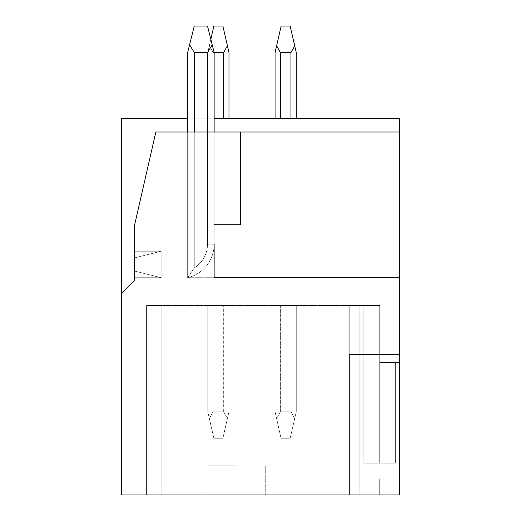 <?xml version="1.0" encoding="UTF-8"?>
<svg xmlns="http://www.w3.org/2000/svg" width="521" height="521" viewBox="0 0 521 521"><rect width="100%" height="100%" fill="white"/><g stroke="black" fill="none" stroke-linecap="round" stroke-linejoin="round"><path stroke-width="0.39" stroke-dasharray="2.6 1.95" d="M399.581 132.015L399.581 277.719L187.651 277.719L399.581 277.719L399.581 354.547L349.246 354.547L399.581 354.547L349.246 354.547L349.246 494.95L121.419 494.95L121.419 293.616L134.665 280.37L134.665 224.733L155.857 132.015L399.581 132.015L155.857 132.015L240.63 132.015L194.274 132.015L194.274 267.905L194.274 132.015L187.651 132.015L187.651 52.543L187.651 132.015L399.581 132.015L399.581 118.768L121.419 118.768L121.419 293.616L134.665 280.37L121.419 293.616M214.138 277.719L214.138 224.733L214.138 277.719L214.138 224.733L240.63 224.733L214.138 224.733L240.63 224.733L240.63 132.015L207.514 132.015L240.63 132.015L240.63 224.733L240.63 132.015M187.651 277.719A34.438 34.438 0 0 0 214.138 244.212L207.514 244.212A27.815 27.815 0 0 1 194.274 267.905A27.815 27.815 0 0 0 207.514 244.212L214.138 244.212A34.438 34.438 0 0 1 187.651 277.719A34.438 34.438 0 0 0 214.138 244.212A34.438 34.438 0 0 1 187.651 277.719A34.438 34.438 0 0 0 214.138 244.212A34.438 34.438 0 0 1 187.651 277.719A34.438 34.438 0 0 0 214.138 244.212L214.138 52.543L214.138 244.212L214.138 52.543L212.197 44.78L207.514 52.543L194.274 52.543L189.585 44.78L187.651 52.543L187.651 132.015L194.274 132.015L187.651 132.015L187.651 277.719L187.651 132.015L187.651 277.719L187.651 132.015L187.651 277.719L194.274 267.905L194.274 132.015L207.514 132.015L194.274 132.015L194.274 267.905A27.815 27.815 0 0 0 207.514 244.212L207.514 132.015L207.514 244.212A27.815 27.815 0 0 1 194.274 267.905L187.651 277.719L187.651 132.015L187.651 277.719L194.274 267.905L187.651 277.719L187.651 132.015M214.138 132.015L214.138 224.733M212.197 44.78L214.138 52.543L212.197 44.78L207.514 52.543L194.274 52.543L207.514 52.543L212.197 44.78L207.514 26.05L212.197 44.78L207.514 26.05L194.274 26.05L207.514 26.05L194.274 26.05L187.651 52.543L194.274 26.05L189.585 44.78L194.274 52.543L189.585 44.78M134.665 224.733L134.665 280.37L134.665 224.733L155.857 132.015L134.665 224.733M134.665 277.719L134.665 251.226L134.665 277.719L134.665 251.226L134.665 277.719L161.158 277.719L161.158 251.226L134.665 251.226L161.158 251.226L161.158 277.719L134.665 277.719L161.158 277.719L161.158 251.226L134.665 251.226L161.158 251.226L161.158 277.719L134.665 277.719M134.665 257.849L161.158 251.226L134.665 257.849L134.665 271.096L134.665 257.849L134.665 271.096L161.158 277.719L134.665 271.096L134.665 257.849L161.158 251.226L134.665 257.849M134.665 271.096L161.158 277.719L134.665 271.096M187.651 118.768L214.138 118.768M228.973 52.543L227.423 45.796L223.678 52.543L213.082 52.543L209.331 45.796L207.781 52.543L207.781 118.768L207.781 52.543L209.331 45.796L213.082 52.543L223.678 52.543L227.423 45.796L228.973 52.543L228.973 118.768L228.973 52.543L227.423 45.796L223.678 52.543L213.082 52.543L209.331 45.796L207.781 52.543L207.781 118.768L207.781 52.543L209.331 45.796L213.082 52.543L223.678 52.543L227.423 45.796L228.973 52.543L228.973 118.768L228.973 52.543L227.423 45.796L223.678 52.543L213.082 52.543L209.331 45.796L207.781 52.543L207.781 118.768L207.781 52.543L209.331 45.796L213.082 52.543L223.678 52.543L227.423 45.796L228.973 52.543L228.973 118.768L228.973 52.543L227.423 45.796L223.678 52.543L213.082 52.543L209.331 45.796L207.781 52.543L207.781 118.768L207.781 52.543L209.331 45.796L213.082 52.543L223.678 52.543L227.423 45.796L228.973 52.543L228.973 118.768L228.973 52.543L227.423 45.796L223.678 52.543L213.082 52.543L209.331 45.796L207.781 52.543L207.781 118.768L207.781 52.543L209.331 45.796L213.082 52.543L223.678 52.543L227.423 45.796L228.973 52.543L228.973 118.768L228.973 52.543L227.423 45.796L223.678 52.543L213.082 52.543L209.331 45.796L207.781 52.543L207.781 118.768L207.781 52.543L209.331 45.796L213.082 52.543L223.678 52.543L227.423 45.796L228.973 52.543L228.973 118.768L228.973 52.543L227.423 45.796L223.678 52.543L213.082 52.543L209.331 45.796L207.781 52.543L207.781 118.768L207.781 52.543L209.331 45.796L213.082 52.543L223.678 52.543L227.423 45.796L228.973 52.543L228.973 118.768L228.973 52.543L227.423 45.796L223.678 52.543L213.082 52.543L209.331 45.796L207.781 52.543L207.781 118.768L207.781 52.543L209.331 45.796L213.082 52.543L223.678 52.543L227.423 45.796L228.973 52.543L228.973 118.768L228.973 52.543L227.423 45.796L223.678 52.543L213.082 52.543L209.331 45.796L207.781 52.543L207.781 118.768L207.781 52.543L209.331 45.796L213.082 52.543L223.678 52.543L227.423 45.796L228.973 52.543L228.973 118.768L228.973 52.543L227.423 45.796L223.678 52.543L213.082 52.543L209.331 45.796L207.781 52.543L207.781 118.768L213.082 118.768L207.781 118.768L207.781 52.543L209.331 45.796L213.082 52.543L223.678 52.543L227.423 45.796L228.973 52.543L228.973 118.768L228.973 52.543L227.423 45.796L223.678 52.543L213.082 52.543L223.678 52.543L227.423 45.796L228.973 52.543L228.973 118.768L228.973 52.543L227.423 45.796L223.678 52.543L227.423 45.796L228.973 52.543L228.973 118.768L228.973 52.543L227.423 45.796L228.973 52.543L228.973 118.768L228.973 52.543L227.423 45.796L223.678 52.543L223.678 118.768L228.973 118.768L207.781 118.768L228.973 118.768L207.781 118.768L228.973 118.768L207.781 118.768L228.973 118.768L207.781 118.768L228.973 118.768L207.781 118.768L228.973 118.768L207.781 118.768L228.973 118.768L207.781 118.768L228.973 118.768L207.781 118.768L228.973 118.768L207.781 118.768L228.973 118.768L207.781 118.768L228.973 118.768L207.781 118.768L228.973 118.768L207.781 118.768L228.973 118.768L207.781 118.768L223.678 118.768L223.678 52.543L213.082 52.543L209.331 45.796L213.877 26.05L222.884 26.05L213.877 26.05L222.884 26.05L213.877 26.05L222.884 26.05L213.877 26.05L222.884 26.05L213.877 26.05L222.884 26.05L213.877 26.05L222.884 26.05L213.877 26.05L222.884 26.05L213.877 26.05L222.884 26.05L213.877 26.05L222.884 26.05L213.877 26.05L222.884 26.05L213.877 26.05L222.884 26.05L213.877 26.05L222.884 26.05L213.877 26.05L222.884 26.05L213.877 26.05L209.331 45.796L213.082 52.543L214.138 52.543M296.267 118.768L296.267 52.543L294.71 45.796L290.965 52.543L294.71 45.796L296.267 52.543L296.267 118.768L296.267 52.543L294.71 45.796L290.965 52.543L294.71 45.796L296.267 52.543L296.267 118.768L296.267 52.543L294.71 45.796L290.965 52.543L294.71 45.796L296.267 52.543L296.267 118.768L296.267 52.543L294.71 45.796L290.965 52.543L294.71 45.796L296.267 52.543L296.267 118.768L296.267 52.543L294.71 45.796L290.965 52.543L294.71 45.796L296.267 52.543L296.267 118.768L296.267 52.543L294.71 45.796L296.267 52.543L296.267 118.768L296.267 52.543L294.71 45.796L296.267 52.543L296.267 118.768L296.267 52.543L294.71 45.796L296.267 52.543L296.267 118.768L296.267 52.543L294.71 45.796L296.267 52.543L296.267 118.768L296.267 52.543L296.267 118.768L296.267 52.543L296.267 118.768L296.267 52.543L296.267 118.768L296.267 52.543L296.267 118.768L290.965 118.768L296.267 118.768L296.267 52.543L294.71 45.796L290.965 52.543L280.37 52.543L280.37 118.768L290.965 118.768L275.068 118.768L296.267 118.768L275.068 118.768L296.267 118.768L275.068 118.768L296.267 118.768L275.068 118.768L296.267 118.768L275.068 118.768L296.267 118.768L275.068 118.768L296.267 118.768L275.068 118.768L296.267 118.768L275.068 118.768L296.267 118.768L275.068 118.768L296.267 118.768L275.068 118.768L296.267 118.768L275.068 118.768L296.267 118.768L275.068 118.768L296.267 118.768L275.068 118.768L296.267 118.768L275.068 118.768L280.37 118.768L280.37 52.543L276.625 45.796L275.068 52.543L281.164 26.05L290.171 26.05L281.164 26.05L290.171 26.05L281.164 26.05L290.171 26.05L281.164 26.05L290.171 26.05L281.164 26.05L290.171 26.05L281.164 26.05L290.171 26.05L281.164 26.05L290.171 26.05L281.164 26.05L290.171 26.05L281.164 26.05L290.171 26.05L281.164 26.05L290.171 26.05L281.164 26.05L290.171 26.05L281.164 26.05L290.171 26.05L281.164 26.05L290.171 26.05L281.164 26.05L275.068 52.543L276.625 45.796L280.37 52.543L276.625 45.796L281.164 26.05L275.068 52.543L276.625 45.796L280.37 52.543L290.965 52.543L280.37 52.543L276.625 45.796L281.164 26.05L275.068 52.543L276.625 45.796L280.37 52.543L290.965 52.543L280.37 52.543L276.625 45.796L281.164 26.05L275.068 52.543L276.625 45.796L280.37 52.543L290.965 52.543L294.71 45.796L290.965 52.543L280.37 52.543L276.625 45.796L281.164 26.05L275.068 52.543L276.625 45.796L280.37 52.543L290.965 52.543L294.71 45.796L290.171 26.05L281.164 26.05L275.068 52.543L281.164 26.05L276.625 45.796L280.37 52.543L276.625 45.796L275.068 52.543L281.164 26.05L276.625 45.796L280.37 52.543L290.965 52.543L280.37 52.543L276.625 45.796L275.068 52.543L281.164 26.05L276.625 45.796L280.37 52.543L290.965 52.543L294.71 45.796L290.965 52.543L280.37 52.543L276.625 45.796L275.068 52.543L281.164 26.05L276.625 45.796L280.37 52.543L290.965 52.543L294.71 45.796L290.171 26.05L296.267 52.543L294.71 45.796L290.965 52.543L280.37 52.543L276.625 45.796L275.068 52.543L281.164 26.05L276.625 45.796L280.37 52.543L290.965 52.543L294.71 45.796L290.171 26.05L296.267 52.543L294.71 45.796L290.965 52.543L280.37 52.543L276.625 45.796L275.068 52.543L281.164 26.05L276.625 45.796L280.37 52.543L290.965 52.543L294.71 45.796L290.171 26.05L296.267 52.543L294.71 45.796L290.965 52.543L280.37 52.543L276.625 45.796L275.068 52.543L281.164 26.05L276.625 45.796L280.37 52.543L290.965 52.543L294.71 45.796L290.171 26.05L296.267 52.543L294.71 45.796L290.965 52.543L280.37 52.543L276.625 45.796L275.068 52.543L275.068 118.768M280.37 411.766L290.965 411.766L280.37 411.766L276.605 418.591L280.37 411.766L290.965 411.766L294.71 418.513L290.965 411.766L294.71 418.513L296.267 411.766L296.267 305.534L275.068 305.534L296.267 305.534L275.068 305.534L296.267 305.534L275.068 305.534L296.267 305.534L275.068 305.534L296.267 305.534L275.068 305.534L296.267 305.534L275.068 305.534L296.267 305.534L275.068 305.534L296.267 305.534L275.068 305.534L296.267 305.534L275.068 305.534L296.267 305.534L275.068 305.534L296.267 305.534L275.068 305.534L296.267 305.534L275.068 305.534L296.267 305.534L296.267 411.766L294.71 418.513L296.267 411.766L296.267 305.534L296.267 411.766L294.71 418.513L290.965 411.766L280.37 411.766L276.605 418.591L275.068 411.766L275.068 305.534L280.37 305.534L275.068 305.534L275.068 411.766L276.605 418.591L280.37 411.766L290.965 411.766L294.71 418.513L296.267 411.766L296.267 305.534L296.267 411.766L294.71 418.513L290.965 411.766L280.37 411.766L276.605 418.591L275.068 411.766L275.068 305.534L275.068 411.766L276.605 418.591L280.37 411.766L290.965 411.766L294.71 418.513L296.267 411.766L296.267 305.534L296.267 411.766L294.71 418.513L290.965 411.766L280.37 411.766L276.605 418.591L275.068 411.766L275.068 305.534L275.068 411.766L276.605 418.591L280.37 411.766L290.965 411.766L294.71 418.513L296.267 411.766L296.267 305.534L296.267 411.766L294.71 418.513L290.965 411.766L280.37 411.766L276.605 418.591L275.068 411.766L275.068 305.534L275.068 411.766L276.605 418.591L280.37 411.766L290.965 411.766L294.71 418.513L296.267 411.766L296.267 305.534L296.267 411.766L294.71 418.513L290.965 411.766L280.37 411.766L276.605 418.591L275.068 411.766L275.068 305.534L275.068 411.766L276.605 418.591L280.37 411.766L290.965 411.766L294.71 418.513L296.267 411.766L296.267 305.534L296.267 411.766L294.71 418.513L290.965 411.766L280.37 411.766L276.605 418.591L275.068 411.766L275.068 305.534L275.068 411.766L276.605 418.591L280.37 411.766L290.965 411.766L294.71 418.513L296.267 411.766L296.267 305.534L296.267 411.766L294.71 418.513L290.965 411.766L280.37 411.766L276.605 418.591L275.068 411.766L275.068 305.534L275.068 411.766L276.605 418.591L280.37 411.766L290.965 411.766L294.71 418.513L296.267 411.766L296.267 305.534L296.267 411.766L294.71 418.513L290.965 411.766L280.37 411.766L276.605 418.591L275.068 411.766L275.068 305.534L275.068 411.766L276.605 418.591L280.37 411.766L290.965 411.766L294.71 418.513L296.267 411.766L296.267 305.534L296.267 411.766L294.71 418.513L290.965 411.766L280.37 411.766L276.605 418.591L275.068 411.766L275.068 305.534L275.068 411.766L276.605 418.591L280.37 411.766L290.965 411.766L294.71 418.513L296.267 411.766L296.267 305.534L296.267 411.766L294.71 418.513L290.965 411.766L280.37 411.766L276.605 418.591L275.068 411.766L275.068 305.534L275.068 411.766L276.605 418.591L280.37 411.766L290.965 411.766L294.71 418.513L296.267 411.766L296.267 305.534L296.267 411.766L294.71 418.513L290.965 411.766L280.37 411.766L276.605 418.591L275.068 411.766L275.068 305.534L275.068 411.766L276.605 418.591L280.37 411.766L290.965 411.766L294.71 418.513L296.267 411.766L296.267 305.534L296.267 411.766L294.71 418.513L290.965 411.766L280.37 411.766L276.605 418.591L275.068 411.766L275.068 305.534L275.068 411.766L276.605 418.591L280.37 411.766L290.965 411.766L294.71 418.513L296.267 411.766L296.267 305.534L296.267 411.766L294.71 418.513L290.965 411.766L280.37 411.766L276.605 418.591L275.068 411.766L275.068 305.534L275.068 411.766L276.605 418.591L280.37 411.766L280.37 305.534L290.965 305.534L280.37 305.534L280.37 411.766M227.423 45.796L222.884 26.05L227.423 45.796L222.884 26.05L227.423 45.796L222.884 26.05L227.423 45.796L222.884 26.05L227.423 45.796L222.884 26.05L227.423 45.796L222.884 26.05L227.423 45.796L222.884 26.05L227.423 45.796L222.884 26.05L227.423 45.796L222.884 26.05L227.423 45.796L222.884 26.05L227.423 45.796L222.884 26.05L227.423 45.796L222.884 26.05L227.423 45.796L222.884 26.05L227.423 45.796L223.678 52.543L213.082 52.543L209.331 45.796L207.781 52.543L207.781 118.768L207.781 52.543L209.331 45.796L213.082 52.543L223.678 52.543L227.423 45.796L222.884 26.05L213.877 26.05L210.829 39.296M228.973 411.766L228.973 305.534L207.781 305.534L228.973 305.534L207.781 305.534L228.973 305.534L207.781 305.534L228.973 305.534L207.781 305.534L228.973 305.534L207.781 305.534L228.973 305.534L207.781 305.534L228.973 305.534L207.781 305.534L228.973 305.534L207.781 305.534L228.973 305.534L207.781 305.534L228.973 305.534L207.781 305.534L228.973 305.534L207.781 305.534L228.973 305.534L207.781 305.534L228.973 305.534L228.973 411.766L227.423 418.513L223.678 411.766L213.082 411.766L209.331 418.513L213.082 411.766L223.678 411.766L227.423 418.513L228.973 411.766L228.973 305.534L228.973 411.766L227.423 418.513L223.678 411.766L213.082 411.766L209.331 418.513L207.781 411.766L207.781 305.534L223.678 305.534L207.781 305.534L207.781 411.766L209.331 418.513L213.082 411.766L223.678 411.766L227.423 418.513L228.973 411.766L228.973 305.534L228.973 411.766L227.423 418.513L223.678 411.766L213.082 411.766L209.331 418.513L207.781 411.766L207.781 305.534L207.781 411.766L209.331 418.513L213.082 411.766L223.678 411.766L227.423 418.513L228.973 411.766L228.973 305.534L228.973 411.766L227.423 418.513L223.678 411.766L213.082 411.766L209.331 418.513L207.781 411.766L207.781 305.534L207.781 411.766L209.331 418.513L213.082 411.766L223.678 411.766L227.423 418.513L228.973 411.766L228.973 305.534L228.973 411.766L227.423 418.513L223.678 411.766L213.082 411.766L209.331 418.513L207.781 411.766L207.781 305.534L207.781 411.766L209.331 418.513L213.082 411.766L223.678 411.766L227.423 418.513L228.973 411.766L228.973 305.534L228.973 411.766L227.423 418.513L223.678 411.766L213.082 411.766L209.331 418.513L207.781 411.766L207.781 305.534L207.781 411.766L209.331 418.513L213.082 411.766L223.678 411.766L227.423 418.513L228.973 411.766L228.973 305.534L228.973 411.766L227.423 418.513L223.678 411.766L213.082 411.766L209.331 418.513L207.781 411.766L207.781 305.534L207.781 411.766L209.331 418.513L213.082 411.766L223.678 411.766L227.423 418.513L228.973 411.766L228.973 305.534L228.973 411.766L227.423 418.513L223.678 411.766L213.082 411.766L209.331 418.513L207.781 411.766L207.781 305.534L207.781 411.766L209.331 418.513L213.082 411.766L223.678 411.766L227.423 418.513L228.973 411.766L228.973 305.534L228.973 411.766L227.423 418.513L223.678 411.766L213.082 411.766L209.331 418.513L207.781 411.766L207.781 305.534L207.781 411.766L209.331 418.513L213.082 411.766L223.678 411.766L227.423 418.513L228.973 411.766L228.973 305.534L228.973 411.766L227.423 418.513L223.678 411.766L213.082 411.766L209.331 418.513L207.781 411.766L207.781 305.534L207.781 411.766L209.331 418.513L213.082 411.766L223.678 411.766L227.423 418.513L228.973 411.766L228.973 305.534L228.973 411.766L227.423 418.513L223.678 411.766L213.082 411.766L209.331 418.513L207.781 411.766L207.781 305.534L207.781 411.766L209.331 418.513L213.082 411.766L223.678 411.766L227.423 418.513L228.973 411.766L228.973 305.534L228.973 411.766L227.423 418.513L223.678 411.766L213.082 411.766L209.331 418.513L207.781 411.766L207.781 305.534L207.781 411.766L209.331 418.513L213.082 411.766L223.678 411.766L227.423 418.513L228.973 411.766L228.973 305.534L228.973 411.766L227.423 418.513L223.678 411.766L213.082 411.766L209.331 418.513L207.781 411.766L207.781 305.534L207.781 411.766L209.331 418.513L213.082 411.766L223.678 411.766L227.423 418.513L228.973 411.766L228.973 305.534L228.973 411.766L227.423 418.513L223.678 411.766L213.082 411.766L209.331 418.513L207.781 411.766L207.781 305.534L207.781 411.766L209.331 418.513L213.082 411.766L223.678 411.766L227.423 418.513L228.973 411.766M213.877 438.259L207.781 411.766L207.781 305.534L207.781 411.766L213.877 438.259L222.884 438.259L227.423 418.513L222.884 438.259L213.877 438.259L209.331 418.513L213.877 438.259L222.884 438.259L227.423 418.513L222.884 438.259L213.877 438.259L209.331 418.513L213.877 438.259L222.884 438.259L227.423 418.513L222.884 438.259L213.877 438.259L209.331 418.513L213.877 438.259L222.884 438.259L227.423 418.513L222.884 438.259L213.877 438.259L209.331 418.513L213.877 438.259L222.884 438.259L227.423 418.513L222.884 438.259L213.877 438.259L209.331 418.513L213.877 438.259L222.884 438.259L227.423 418.513L222.884 438.259L213.877 438.259L209.331 418.513L213.877 438.259L222.884 438.259L227.423 418.513L222.884 438.259L213.877 438.259L209.331 418.513L213.877 438.259L222.884 438.259L227.423 418.513L222.884 438.259L213.877 438.259L209.331 418.513L213.877 438.259L222.884 438.259L227.423 418.513L222.884 438.259L213.877 438.259L209.331 418.513L213.877 438.259L222.884 438.259L227.423 418.513L222.884 438.259L213.877 438.259L209.331 418.513L213.877 438.259L222.884 438.259L227.423 418.513L222.884 438.259L213.877 438.259L209.331 418.513L213.877 438.259L222.884 438.259L227.423 418.513L222.884 438.259L213.877 438.259L209.331 418.513L213.877 438.259L222.884 438.259L227.423 418.513L222.884 438.259L213.877 438.259L209.331 418.513L213.877 438.259L222.884 438.259L227.423 418.513L222.884 438.259L213.877 438.259M349.246 305.534L146.583 305.534L379.711 305.534L349.246 305.534L379.711 305.534L349.246 305.534L379.711 305.534L349.246 305.534L379.711 305.534L349.246 305.534L379.711 305.534L349.246 305.534L379.711 305.534L349.246 305.534L379.711 305.534L349.246 305.534L379.711 305.534L349.246 305.534L379.711 305.534L349.246 305.534L379.711 305.534L349.246 305.534L379.711 305.534L349.246 305.534L379.711 305.534L349.246 305.534L349.246 494.95L379.711 494.95L146.583 494.95L146.583 305.534L161.158 305.534L146.583 305.534L161.158 305.534L146.583 305.534L161.158 305.534L146.583 305.534L161.158 305.534L146.583 305.534L161.158 305.534L146.583 305.534L161.158 305.534L146.583 305.534L161.158 305.534L146.583 305.534L161.158 305.534L146.583 305.534L161.158 305.534L146.583 305.534L161.158 305.534L146.583 305.534L161.158 305.534L146.583 305.534L161.158 305.534L146.583 305.534L161.158 305.534L146.583 305.534L161.158 305.534L146.583 305.534L146.583 494.95L379.711 494.95L349.246 494.95L349.246 305.534M379.711 305.534L359.842 305.534L379.711 305.534L379.711 362.492L395.608 362.492L395.608 463.162L379.711 463.162L379.711 362.492L395.608 362.492L379.711 362.492L395.608 362.492L395.608 463.162L363.814 463.162L363.814 305.534L363.814 463.162L395.608 463.162L363.814 463.162L379.711 463.162L379.711 362.492L395.608 362.492L395.608 463.162L363.814 463.162L363.814 305.534L363.814 463.162L395.608 463.162L363.814 463.162L395.608 463.162L379.711 463.162L379.711 362.492L395.608 362.492L395.608 463.162L363.814 463.162L363.814 305.534L363.814 463.162L395.608 463.162L363.814 463.162L379.711 463.162L363.814 463.162L363.814 305.534L363.814 463.162L395.608 463.162L379.711 463.162L379.711 362.492L395.608 362.492L379.711 362.492L395.608 362.492L395.608 463.162L363.814 463.162L379.711 463.162L379.711 362.492L395.608 362.492L395.608 463.162L363.814 463.162L363.814 305.534L363.814 463.162L395.608 463.162L363.814 463.162L379.711 463.162L379.711 362.492L395.608 362.492L379.711 362.492L395.608 362.492L395.608 463.162L363.814 463.162L363.814 305.534L363.814 463.162L395.608 463.162L379.711 463.162L379.711 362.492L395.608 362.492L395.608 463.162L363.814 463.162L395.608 463.162L363.814 463.162L363.814 305.534L363.814 463.162L395.608 463.162L363.814 463.162L379.711 463.162L379.711 362.492L395.608 362.492L379.711 362.492L395.608 362.492L395.608 463.162L379.711 463.162L379.711 362.492L395.608 362.492L395.608 463.162L363.814 463.162L363.814 305.534L363.814 463.162L395.608 463.162L363.814 463.162L379.711 463.162L363.814 463.162L363.814 305.534L363.814 463.162L395.608 463.162L379.711 463.162L379.711 362.492L379.711 463.162L379.711 362.492L379.711 463.162L395.608 463.162L363.814 463.162L379.711 463.162L363.814 463.162L363.814 305.534L363.814 463.162L395.608 463.162L379.711 463.162L379.711 305.534L379.711 362.492L379.711 305.534L379.711 362.492L379.711 305.534L379.711 362.492L379.711 305.534L379.711 362.492L395.608 362.492L395.608 463.162L363.814 463.162L379.711 463.162L379.711 305.534L379.711 362.492L395.608 362.492L395.608 463.162L379.711 463.162L395.608 463.162L395.608 362.492L395.608 463.162L395.608 362.492L379.711 362.492L379.711 305.534L379.711 463.162L363.814 463.162L363.814 305.534L363.814 463.162L395.608 463.162L395.608 362.492L379.711 362.492L379.711 305.534L379.711 463.162L395.608 463.162L395.608 362.492L395.608 463.162L363.814 463.162L379.711 463.162L379.711 362.492L395.608 362.492L395.608 463.162L395.608 362.492L379.711 362.492L379.711 305.534L379.711 463.162L363.814 463.162L363.814 305.534L363.814 463.162L395.608 463.162L379.711 463.162L379.711 305.534L379.711 463.162L363.814 463.162L379.711 463.162L379.711 362.492L395.608 362.492L395.608 463.162L395.608 362.492L395.608 463.162L379.711 463.162L379.711 305.534L379.711 463.162L363.814 463.162L363.814 305.534L363.814 463.162L395.608 463.162L395.608 362.492L379.711 362.492L379.711 305.534L379.711 463.162L395.608 463.162L395.608 362.492L395.608 463.162L363.814 463.162L379.711 463.162L379.711 362.492L395.608 362.492L395.608 463.162L363.814 463.162L363.814 305.534L363.814 463.162L379.711 463.162L379.711 305.534L379.711 463.162L363.814 463.162L395.608 463.162L395.608 362.492L379.711 362.492L379.711 305.534M281.034 438.259L275.068 411.766L275.068 305.534L275.068 411.766L281.034 438.259L290.171 438.259L294.71 418.513L290.171 438.259L281.034 438.259L276.605 418.591L281.034 438.259L290.171 438.259L281.034 438.259L276.605 418.591L281.034 438.259L290.171 438.259L294.71 418.513L290.171 438.259L281.034 438.259L276.605 418.591L281.034 438.259L290.171 438.259L294.71 418.513L290.171 438.259L281.034 438.259L276.605 418.591L281.034 438.259L290.171 438.259L294.71 418.513L290.171 438.259L281.034 438.259L276.605 418.591L281.034 438.259L290.171 438.259L294.71 418.513L290.171 438.259L281.034 438.259L276.605 418.591L281.034 438.259L290.171 438.259L294.71 418.513L290.171 438.259L281.034 438.259L276.605 418.591L281.034 438.259L290.171 438.259L294.71 418.513L290.171 438.259L281.034 438.259L276.605 418.591L281.034 438.259L290.171 438.259L294.71 418.513L290.171 438.259L281.034 438.259L276.605 418.591L281.034 438.259L290.171 438.259L294.71 418.513L290.171 438.259L281.034 438.259L276.605 418.591L281.034 438.259L290.171 438.259L294.71 418.513L290.171 438.259L281.034 438.259L276.605 418.591L281.034 438.259L290.171 438.259L294.71 418.513L290.171 438.259L281.034 438.259L276.605 418.591L281.034 438.259L290.171 438.259L294.71 418.513L290.171 438.259L281.034 438.259L276.605 418.591L281.034 438.259L290.171 438.259L294.71 418.513L290.171 438.259L281.034 438.259M209.331 45.796L213.877 26.05L207.781 52.543L213.877 26.05L209.331 45.796L213.082 52.543L209.331 45.796L207.781 52.543L213.877 26.05L209.331 45.796L213.082 52.543L209.331 45.796L207.781 52.543L209.331 45.796M294.71 45.796L290.171 26.05L294.71 45.796L290.171 26.05L294.71 45.796L290.965 52.543L294.71 45.796L290.171 26.05L294.71 45.796L290.171 26.05L294.71 45.796L290.171 26.05L294.71 45.796L290.171 26.05L294.71 45.796L290.171 26.05L294.71 45.796L290.171 26.05L294.71 45.796L290.171 26.05L294.71 45.796L290.965 52.543L280.37 52.543L290.965 52.543L280.37 52.543L276.625 45.796L281.164 26.05L276.625 45.796L280.37 52.543L290.965 52.543L280.37 52.543L276.625 45.796M207.781 118.768L207.781 52.543L207.781 118.768M290.965 52.543L280.37 52.543L290.965 52.543L290.965 118.768M223.678 52.543L213.082 52.543L223.678 52.543L223.678 118.768M290.171 438.259L294.71 418.513L290.171 438.259M399.581 354.547L399.581 494.95L379.711 494.95L379.711 479.053L379.711 494.95L379.711 479.053L379.711 494.95L379.711 479.053L379.711 494.95L379.711 479.053L379.711 494.95L379.711 479.053L379.711 494.95L379.711 479.053L379.711 494.95L379.711 479.053L379.711 494.95L379.711 479.053L379.711 494.95L379.711 479.053L379.711 494.95L379.711 479.053L379.711 494.95L379.711 479.053L379.711 494.95L379.711 479.053L379.711 494.95L379.711 479.053L379.711 494.95L379.711 479.053L379.711 494.95L379.711 479.053L399.581 479.053L399.581 494.95L379.711 494.95L379.711 479.053L399.581 479.053L399.581 362.492L395.608 362.492L399.581 362.492L395.608 362.492L399.581 362.492L395.608 362.492L399.581 362.492L395.608 362.492L399.581 362.492L395.608 362.492L399.581 362.492L395.608 362.492L399.581 362.492L395.608 362.492L399.581 362.492L395.608 362.492L399.581 362.492L395.608 362.492L399.581 362.492L395.608 362.492L399.581 362.492L395.608 362.492L399.581 362.492L395.608 362.492L399.581 362.492L395.608 362.492L399.581 362.492L395.608 362.492L399.581 362.492L399.581 494.95L379.711 494.95L379.711 479.053L399.581 479.053L399.581 362.492L399.581 494.95L379.711 494.95L379.711 479.053L399.581 479.053L399.581 362.492L399.581 494.95L379.711 494.95L379.711 479.053L399.581 479.053L399.581 362.492L399.581 494.95L379.711 494.95L379.711 479.053L399.581 479.053L399.581 362.492L399.581 494.95L379.711 494.95L379.711 479.053L399.581 479.053L399.581 362.492L399.581 494.95L379.711 494.95L379.711 479.053L399.581 479.053L399.581 362.492L399.581 494.95L379.711 494.95L379.711 479.053L399.581 479.053L399.581 362.492L399.581 494.95L379.711 494.95L379.711 479.053L399.581 479.053L399.581 362.492L399.581 494.95L379.711 494.95L379.711 479.053L399.581 479.053L399.581 362.492L399.581 494.95L379.711 494.95L379.711 479.053L399.581 479.053L399.581 362.492L399.581 494.95L379.711 494.95L379.711 479.053L399.581 479.053L399.581 362.492L399.581 494.95L379.711 494.95L379.711 479.053L399.581 479.053L399.581 362.492L399.581 494.95L379.711 494.95L379.711 479.053L399.581 479.053L399.581 362.492L399.581 479.053L379.711 479.053L399.581 479.053L379.711 479.053L399.581 479.053L379.711 479.053L399.581 479.053L379.711 479.053L399.581 479.053L379.711 479.053L399.581 479.053L379.711 479.053L399.581 479.053L379.711 479.053L399.581 479.053L379.711 479.053L399.581 479.053L379.711 479.053L399.581 479.053L379.711 479.053L399.581 479.053L379.711 479.053L399.581 479.053L379.711 479.053L379.711 494.95L379.711 479.053L399.581 479.053L379.711 479.053L399.581 479.053L379.711 479.053L379.711 494.95L379.711 479.053L399.581 479.053L379.711 479.053L379.711 494.95L379.711 479.053L399.581 479.053L379.711 479.053L379.711 494.95L379.711 479.053L399.581 479.053L379.711 479.053L399.581 479.053L379.711 479.053L379.711 494.95L379.711 479.053L399.581 479.053L379.711 479.053L379.711 494.95L379.711 479.053L399.581 479.053L379.711 479.053L379.711 494.95L399.581 494.95L349.246 494.95M236.13 494.95L206.987 494.95L236.13 494.95M399.581 494.95L399.581 479.053L379.711 479.053L399.581 479.053L399.581 494.95M359.842 494.95L359.842 305.534L359.842 494.95M146.583 494.95L146.583 305.534L146.583 494.95M236.13 465.807L206.987 465.807L236.13 465.807M194.274 132.015L194.274 52.543M207.514 52.543L207.514 132.015M290.965 411.766L290.965 305.534L290.965 411.766M213.082 118.768L213.082 52.543L213.082 118.768M223.678 411.766L223.678 305.534L223.678 411.766M213.082 411.766L213.082 305.534L213.082 411.766M280.37 118.768L280.37 52.543M161.158 305.534L161.158 494.95L161.158 305.534M265.267 465.807L265.267 494.95L265.267 465.807M206.987 465.807L206.987 494.95L206.987 465.807"/><path stroke-width="0.78" d="M214.138 118.768L399.581 118.768L399.581 132.015L155.857 132.015L134.665 224.733L134.665 280.37L121.419 293.616L121.419 494.95L399.581 494.95L399.581 277.719L214.138 277.719L214.138 244.212M399.581 132.015L399.581 277.719L214.138 277.719M187.651 132.015L187.651 52.543L189.585 44.78L194.274 52.543L207.514 52.543L212.197 44.78L214.138 52.543L214.138 132.015M212.197 44.78L207.514 26.05L194.274 26.05L189.585 44.78M121.419 293.616L121.419 118.768L187.651 118.768M275.068 118.768L275.068 52.543L276.625 45.796L280.37 52.543L290.965 52.543L294.71 45.796L296.267 52.543L296.267 118.768M294.71 45.796L290.171 26.05L281.164 26.05L276.625 45.796M210.829 39.296L213.877 26.05L222.884 26.05L228.973 52.543L228.973 118.768L228.973 52.543M214.138 52.543L223.678 52.543L227.423 45.796M399.581 354.547L349.246 354.547L349.246 494.95M240.63 132.015L240.63 224.733L214.138 224.733M194.274 52.543L194.274 132.015M207.514 132.015L207.514 52.543M290.965 118.768L290.965 52.543M280.37 118.768L280.37 52.543M223.678 118.768L223.678 52.543"/></g></svg>
